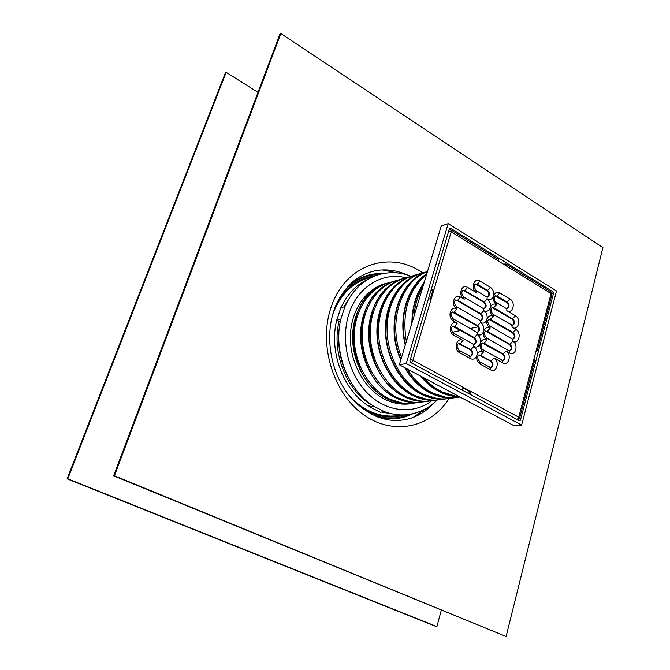 <?xml version="1.0" encoding="UTF-8"?>
<svg xmlns="http://www.w3.org/2000/svg" width="670" height="670" viewBox="0 0 670 670"><rect width="100%" height="100%" fill="white"/><g stroke="black" fill="none" stroke-linecap="round" stroke-linejoin="round"><path stroke-width="1" d="M441.287 610.228L436.89 626.584L435.885 626.433L67.101 478.849L67.77 478.807L226.159 72.31L225.371 72.871L67.101 478.849M436.89 626.584L67.77 478.807M258.009 92.326L226.159 72.31M336.725 320.344L340.804 319.288L344.908 306.634L340.829 307.756L336.725 320.344L340.192 322.211M373.667 406.204L369.446 406.774L380.284 412.201L384.538 411.665L373.667 406.204C347.998 390.526 332.957 351.206 340.804 319.288M383.433 284.155L385.836 283.628M344.908 306.634C352.37 290.144 363.525 279.524 378.366 274.759C389.345 271.576 400.266 272.087 411.137 276.283M369.446 406.774L370.326 403.918M410.945 403.491L408.533 403.968M437.066 400.065C428.8 408.264 419.001 413.114 407.661 414.613C399.982 415.5 392.268 414.521 384.538 411.665M413.675 403.131L409.898 403.817C401.405 404.889 392.997 403.34 384.655 399.178C364.723 389.128 350.175 363.249 350.351 337.404C350.469 311.542 365.116 289.356 384.739 283.753L388.483 282.857M449.478 228.529L450.483 228.194L449.453 228.612L409.856 360.954L410.375 362.361L519.459 420.777L520.423 420.232L518.747 420.392M450.483 228.194L553.11 291.844L551.335 292.254M551.904 293.51L553.562 293.133L520.423 420.232M553.562 293.133L553.11 291.844M413.943 316.408C414.864 305.118 417.879 295.135 422.996 286.459M412.904 403.223L412.084 403.34C403.6 404.42 395.191 402.871 386.858 398.7C366.959 388.65 352.42 362.772 352.596 336.926C352.705 311.073 367.336 288.904 386.933 283.309L387.737 283.083M401.59 402.871L386.992 398.273C347.47 380.728 341.449 306.642 377.512 287.949M412.301 321.843C412.67 306.969 416.514 294.256 423.825 283.695M411.882 323.241C412.017 307.136 416.137 293.493 424.244 282.33M458.908 396.431C452.685 396.029 446.58 394.245 440.575 391.104C434.579 387.913 429.085 383.533 424.11 377.947M406.347 341.558C401.665 312.253 408.399 289.942 426.564 274.641M455.181 396.02L438.858 390.903C432.401 387.478 426.555 382.662 421.321 376.465M405.501 344.355C398.616 316.575 408.005 286.601 426.631 274.415M459.528 396.757C452.493 396.724 445.558 394.932 438.724 391.364C431.907 387.737 425.768 382.595 420.325 375.937M405.275 345.125C397.963 316.726 407.645 285.872 426.857 273.678M460.064 397.042L457.384 397.394C448.674 398.499 440.022 396.833 431.413 392.394C421.924 387.335 413.934 379.572 407.452 369.103M401.59 357.319C387.285 323.3 400.752 280.965 427.443 271.71M445.768 397.226L429.738 392.201C419.948 386.975 411.807 378.893 405.291 367.956M400.97 359.363C386.967 328.166 396.648 288.066 420.241 275.387M456.471 397.503L455.55 397.637C446.848 398.742 438.197 397.076 429.604 392.654C419.537 387.277 411.204 378.927 404.596 367.587M400.786 359.974C384.647 324.942 399.06 279.759 427.493 271.568M455.55 397.637L448.28 398.591C439.612 399.689 431.003 398.047 422.452 393.667C402.025 383.098 387 355.971 387.067 328.953C387.067 301.919 401.966 278.837 421.991 273.134L427.502 271.534M436.547 398.407L420.81 393.466C402.243 383.818 387.972 360.427 386.012 335.737C385.057 309.029 393.499 289.792 411.321 278.008M447.376 398.7L446.48 398.826C437.828 399.923 429.227 398.29 420.685 393.918C400.283 383.374 385.275 356.306 385.351 329.347C385.359 302.371 400.241 279.34 420.257 273.636L421.128 273.394M446.48 398.826L439.369 399.764C430.743 400.853 422.184 399.236 413.683 394.906C393.382 384.471 378.475 357.646 378.567 330.921C378.6 304.172 393.432 281.316 413.365 275.638L420.257 273.636M427.527 399.563L412.084 394.705C393.659 385.191 379.513 362.135 377.553 337.755C376.59 311.382 384.94 292.321 402.603 280.571M438.49 399.864L437.611 399.99C428.993 401.087 420.442 399.471 411.95 395.149C391.674 384.739 376.791 357.981 376.892 331.307C376.925 304.624 391.749 281.81 411.656 276.132L412.511 275.889M437.611 399.99L430.643 400.903C422.067 401.992 413.549 400.4 405.107 396.121C384.923 385.811 370.142 359.288 370.259 332.839C370.317 306.383 385.083 283.745 404.915 278.092L411.656 276.132M418.7 400.685L403.541 395.92C363.341 377.88 357.319 301.743 394.06 283.083M429.78 401.012L428.917 401.129C420.35 402.218 411.849 400.627 403.407 396.355C383.257 386.071 368.492 359.606 368.617 333.224C368.676 306.818 383.441 284.222 403.24 278.578L404.077 278.343M428.917 401.129L422.1 402.025C413.566 403.106 405.099 401.531 396.707 397.31C376.657 387.118 361.984 360.887 362.127 334.724C362.21 308.543 376.917 286.123 396.64 280.495L403.24 278.578M410.057 401.791L395.174 397.109C355.326 379.312 349.296 304.214 385.702 285.546M421.254 402.126L420.408 402.251C411.891 403.332 403.432 401.757 395.049 397.545C375.016 387.377 360.376 361.205 360.527 335.092C360.611 308.971 375.3 286.592 394.998 280.965L395.819 280.738M420.408 402.251L413.733 403.122C405.241 404.203 396.824 402.645 388.483 398.474C368.559 388.399 354.003 362.462 354.17 336.566C354.279 310.654 368.91 288.443 388.533 282.849L394.998 280.965M521.62 425.115L406.238 363.534L399.328 364.79L441.262 225.983L448.222 223.613L556.502 290.964L521.62 425.115L514.2 425.793L399.328 364.79M406.238 363.534L448.222 223.613M280.831 33.5L602.899 247.624L506.11 636.5L113.632 475.834L114.436 475.775L280.831 33.5L279.901 34.162L113.632 475.834M506.11 636.5L114.436 475.775M401.791 414.931L398.189 415.618C380.736 417.879 364.765 411.648 350.259 396.933M332.881 313.996C340.26 294.7 352.387 282.581 369.279 277.64L372.863 276.827M349.279 285.118L358.333 279.047L349.279 285.127M412.887 413.7C404.99 417.636 396.556 419.311 387.595 418.733L376.867 416.799L387.595 418.733M551.795 294.951L551.067 293.586L518.739 417.201L519.585 418.331M430.266 299.071L432.862 290.395L431.111 289.917M410.308 359.438L412.879 360.326L433.817 290.144L432.862 290.395M534.819 359.958L534.04 358.71M431.036 299.448L428.515 298.577M431.304 289.264L433.817 290.144L451.212 231.828L448.749 230.957M517.257 419.596L518.739 417.201L471.169 391.649L470.181 391.783L463.313 388.089M469.662 394.102L471.169 391.649L412.879 360.326L411.338 362.872M468.338 393.399L470.181 391.783M461.99 389.999L463.506 387.528M450.734 229.735L451.212 231.828L551.067 293.586L550.363 291.467M503.421 264.114L505.992 263.98L506.143 265.797M536.377 349.757L537.256 350.636L535.95 351.407M498.916 261.325L498.304 259.215M495.122 295.956L506.612 302.363C508.899 304.733 508.966 306.877 506.83 308.786L506.83 310.671C512.784 314.515 516.076 302.404 509.996 299.088L499.862 292.991C496.889 291.618 494.77 292.597 493.489 295.956C494.192 292.254 493.145 289.365 490.348 287.271L479.98 281.04C473.841 276.995 470.298 289.314 476.646 292.765L476.018 290.52M491.914 307.58L512.081 319.046C514.367 321.433 514.426 323.577 512.249 325.486M488.681 319.288L512.517 332.764C514.828 335.176 514.87 337.337 512.642 339.246L512.768 341.248C518.706 344.991 521.972 332.755 515.917 329.548L512.324 327.437C518.253 331.223 521.52 319.062 515.473 315.805L506.83 310.671M486.102 337.672L486.588 337.94C484.092 334.916 483.782 332.605 485.641 330.988L509.359 344.447C511.696 346.892 511.721 349.062 509.435 350.979M482.149 342.965L502.542 354.154C504.912 356.624 504.92 358.827 502.584 360.745M478.849 354.933L490.49 361.088C492.902 363.592 492.902 365.812 490.49 367.746M458.322 343.484L470.298 349.774C472.744 352.294 472.752 354.531 470.315 356.49M452.51 326.206L473.682 337.764C476.102 340.26 476.127 342.479 473.749 344.43M452.099 311.994L477.04 325.846C479.435 328.308 479.469 330.519 477.149 332.462M455.533 300.051L457.015 300.403L480.373 314.021C482.743 316.449 482.794 318.644 480.524 320.578M462.744 290.437L464.235 290.788L483.681 302.271C486.026 304.683 486.093 306.852 483.874 308.786L484.234 308.728C486.738 306.969 486.772 304.758 484.335 302.12L487.065 298.946C490.08 300.319 492.224 299.322 493.489 295.956C492.793 299.666 493.84 302.555 496.637 304.624C493.648 303.259 491.512 304.272 490.231 307.647C490.934 303.929 489.879 301.023 487.065 298.946L487.174 297.07M475.139 284.063L486.964 290.613C489.284 292.991 489.36 295.152 487.207 297.078M498.773 259.508L451.144 229.994L449.227 229.366M518.019 419.998L518.873 418.574M478.112 326.859L470.131 328.526M460.834 330.478L452.468 332.228M431.756 400.76C413.306 414.931 386.247 412.268 367.252 392.938C348.224 373.718 340.394 340.176 348.886 314.138C357.42 286.718 382.461 271.618 405.986 277.774M449.101 398.483C430.844 427.72 393.198 436.162 363.333 414.546C333.35 393.265 318.426 344.916 330.804 308.166C344.305 264.742 390.108 249.491 422.787 272.899M433.842 403.03C427.46 410.082 419.973 415.099 411.397 418.097C388.851 424.922 367.738 416.949 348.065 394.186C330.762 371.666 324.925 337.437 333.794 311.081C338.065 296.567 349.807 283.075 357.093 278.553C364.346 273.653 372.11 270.831 380.384 270.069C389.446 269.365 398.315 270.965 406.991 274.859M348.241 377.319C340.938 363.349 337.822 348.5 338.903 332.772M344.02 306.877L350.762 295.864M370.242 404.186C345.871 389.136 331.625 351.918 338.978 321.558M396.766 414.63L381.339 412.067M369.53 406.514C343.258 391.054 328.158 350.603 337.127 318.685M340.963 307.714C347.278 294.055 356.415 284.524 368.374 279.122M333.936 310.646C342.429 291.525 355.494 280.211 373.131 276.702M402.092 414.931C384.53 418.8 368.023 413.683 352.571 399.58M336.106 305.009C345.217 288.502 357.922 278.913 374.228 276.241M403.281 414.923C387.277 419.018 371.783 415.333 356.817 403.868M338.668 299.674C348.233 285.504 360.594 277.497 375.761 275.638M404.923 414.856C390.292 419.244 375.744 416.866 361.306 407.728M345.042 289.909C355.075 279.817 366.724 274.616 379.991 274.298M409.345 414.378C397.067 419.42 384.304 419.328 371.063 414.11M347.445 287.07C357.554 278.1 368.994 273.695 381.774 273.863M411.146 414.068C399.513 419.345 387.268 419.906 374.404 415.752M349.087 285.32C359.296 276.961 370.678 273.042 383.248 273.553M412.628 413.759C401.322 419.269 389.312 420.249 376.607 416.69M418.398 414.579L413.214 417.435M382.31 269.943L388.181 270.471M475.114 284.08L477.258 284.248L479.98 281.04M476.605 284.415L477.258 284.248L487.618 290.445L490.348 287.271M462.71 290.462L464.888 290.621L467.618 287.405C461.379 283.343 457.761 295.797 464.209 299.247L463.59 296.969M464.235 290.788L464.888 290.621L484.335 302.12L483.681 302.271M455.483 300.076L457.66 300.244L460.399 297.011C454.101 292.966 450.424 305.528 456.94 308.962L456.312 306.642M457.015 300.403L457.66 300.244L481.026 313.87L483.765 310.704C486.788 312.061 488.949 311.039 490.231 307.647C489.527 311.382 490.574 314.28 493.38 316.341C490.381 314.992 488.229 316.022 486.939 319.431C487.651 315.687 486.588 312.773 483.765 310.704L483.581 308.703L484.234 308.728M452.049 312.019L454.193 312.187L456.94 308.962C450.608 304.942 446.907 317.597 453.456 320.997L452.819 318.635M453.548 312.337L454.193 312.187L477.693 325.712L480.432 322.546C483.48 323.886 485.649 322.848 486.939 319.431C486.227 323.191 487.283 326.097 490.105 328.141C487.09 326.809 484.929 327.865 483.623 331.298C484.343 327.529 483.279 324.607 480.432 322.546L480.491 320.578M452.459 326.24L454.562 326.407L457.308 323.2C450.969 319.213 447.258 331.952 453.816 335.31L463.054 340.502C456.739 336.591 453.062 349.372 459.587 352.663L470.298 358.609C473.397 359.907 475.608 358.802 476.923 355.293C476.203 359.128 477.266 362.06 480.139 364.078L490.616 369.89C496.738 373.609 500.147 361.046 493.899 357.872L502.734 362.847C508.765 366.557 512.098 354.128 505.951 350.954L509.594 353.031C515.565 356.75 518.848 344.43 512.768 341.248L510.029 344.33C512.458 347.018 512.374 349.221 509.795 350.946L509.418 350.971M453.917 326.541L454.562 326.407L474.335 337.638L477.082 334.481C480.147 335.804 482.325 334.749 483.623 331.298C482.911 335.084 483.975 337.998 486.805 340.033C483.774 338.719 481.596 339.791 480.29 343.249C481.01 339.456 479.938 336.533 477.082 334.481L477.107 332.454M470.298 349.774L470.951 349.656C473.489 352.403 473.397 354.673 470.675 356.448L470.265 356.482M459.645 343.81L470.951 349.656L473.707 346.499C476.78 347.814 478.975 346.725 480.29 343.249C479.569 347.06 480.633 349.983 483.489 352.01C480.432 350.712 478.246 351.8 476.923 355.293C477.651 351.474 476.579 348.542 473.707 346.499L473.698 344.422M490.49 361.088L491.152 360.971C493.648 363.726 493.547 365.971 490.842 367.713L490.448 367.738M480.08 355.251L491.152 360.971L493.899 357.872M502.542 354.154L503.212 354.045C505.666 356.758 505.574 358.986 502.935 360.711L502.559 360.736M483.405 343.291L484.067 343.166L503.212 354.045L505.951 350.954M509.359 344.447L510.029 344.33L487.366 331.281L490.105 328.141L489.896 326.097C487.484 322.982 487.149 320.679 488.899 319.188L490.649 319.481L513.187 332.63C515.59 335.302 515.523 337.487 512.994 339.204M486.713 331.416L485.49 331.047M512.517 332.764L515.917 329.548M489.988 319.623L493.38 316.341L493.187 314.339C490.666 311.751 490.314 309.465 492.132 307.471L493.907 307.773L512.743 318.903C515.13 321.55 515.079 323.727 512.592 325.444L512.232 325.486M512.081 319.046L515.473 315.805M493.246 307.924L496.637 304.624L496.445 302.664C493.455 301.969 494.351 295.001 495.348 295.839L497.14 296.148L507.274 302.212C509.661 304.833 509.627 307.002 507.182 308.736M506.612 302.363L509.996 299.088M496.478 296.299L499.862 292.991M486.42 296.709L476.487 290.797C474.067 287.824 473.69 285.546 475.348 283.954L475.197 284.021M486.964 290.613L487.618 290.445C490.038 293.066 490.013 295.261 487.559 297.019M476.646 292.765L467.618 287.405M483.104 308.426L464.05 297.237C461.488 294.356 461.119 292.061 462.953 290.345L462.819 290.395M464.209 299.247L460.399 297.011M479.77 320.227L456.781 306.91C454.193 303.627 453.841 301.316 455.734 299.967L455.608 300.009M480.373 314.021L481.026 313.87C483.489 316.541 483.439 318.761 480.884 320.528M476.404 332.119L453.28 318.903C450.65 315.939 450.324 313.61 452.292 311.91L452.175 311.952M477.04 325.846L477.693 325.712C480.181 328.409 480.114 330.645 477.501 332.412M453.456 320.997L457.308 323.2M453.816 335.31L453.163 332.906M473.02 344.095L453.632 333.166C451.01 330.235 450.709 327.89 452.711 326.131L452.593 326.173M473.682 337.764L474.335 337.638C476.847 340.36 476.764 342.613 474.1 344.388M469.603 356.164L470.298 358.609M458.9 350.217L459.587 352.663M458.272 343.509L460.298 343.685L463.054 340.502M489.87 367.445L490.616 369.89M479.402 361.624L480.139 364.078M478.816 354.958L480.733 355.134L483.489 352.01L483.246 349.866C480.918 349.757 480.524 342.404 482.367 342.881L484.067 343.166L486.805 340.033L486.588 337.94L509.334 350.946L509.594 353.031M501.989 360.443L502.734 362.847M482.769 349.598L502.935 360.711M508.848 350.67L509.795 350.946M512.031 338.92L489.418 325.821M511.612 325.159L512.324 327.437M492.701 314.062L512.592 325.444M506.143 308.434L495.968 302.379M386.933 283.309L381.121 285.001M412.084 403.34L406.079 404.127M369.279 277.64L370.845 277.246M399.781 415.35L398.189 415.618M413.172 417.452L426.999 407.955M398.75 273.092L382.269 269.943M518.161 420.073L519.66 418.013L534.92 359.581M537.256 350.636L551.913 294.524L550.857 291.768L505.992 263.98M470.675 356.448L459.369 350.469C456.731 347.454 456.446 345.1 458.523 343.409L458.406 343.442M490.842 367.713L479.887 361.884C477.333 358.785 477.057 356.44 479.067 354.857L478.924 354.899"/></g></svg>
